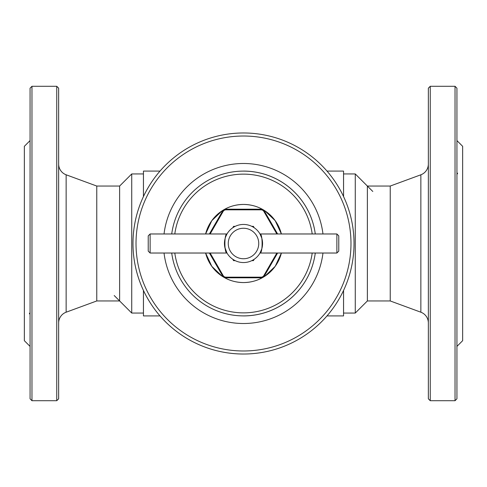 <?xml version="1.0" encoding="UTF-8"?>
<svg xmlns="http://www.w3.org/2000/svg" width="487" height="487" viewBox="0 0 487 487"><rect width="100%" height="100%" fill="white"/><g stroke="black" fill="none" stroke-linecap="round" stroke-linejoin="round"><path stroke-width="0.73" d="M30.066 319.874L30.066 312.465L29.366 313.829M31.972 400.716L30.066 398.81L30.066 88.19L31.972 86.284L56.748 86.284L58.653 88.19L58.653 398.81L56.748 400.716L31.972 400.716L31.972 86.284M58.653 164.058A11.432 11.432 0 0 0 66.141 174.79L96.767 186.046L119.632 186.046L131.733 173.944L143.452 173.926M58.653 322.942A11.432 11.432 0 0 1 66.141 312.21L66.141 174.79M119.632 186.046L119.632 300.954L96.767 300.954L66.141 312.21M30.066 346.403L24.35 340.687L24.35 146.313L30.066 140.597M30.066 174.535L30.066 167.126M96.767 300.954L96.767 186.046M56.748 400.716L56.748 86.284M456.934 167.126L456.934 174.535L457.634 173.171M455.028 86.284L456.934 88.19L456.934 398.81L455.028 400.716L430.252 400.716L428.347 398.81L428.347 88.19L430.252 86.284L455.028 86.284L455.028 400.716M428.347 322.942A11.432 11.432 0 0 0 420.859 312.21L390.233 300.954L367.368 300.954L355.267 313.056L343.548 313.074M428.347 164.058A11.432 11.432 0 0 1 420.859 174.79L420.859 312.21M367.368 300.954L367.368 186.046L390.233 186.046L420.859 174.79M456.934 140.597L462.65 146.313L462.65 340.687L456.934 346.403M456.934 312.465L456.934 319.874M390.233 186.046L390.233 300.954M430.252 86.284L430.252 400.716M251.809 260.648L253.404 260.648L254.202 259.267M232.798 259.267L233.596 260.648L235.191 260.648M235.191 226.352L233.596 226.352L232.798 227.733M254.202 227.733L253.404 226.352L251.809 226.352M143.434 290.441L143.434 313.056L131.733 313.056L131.733 173.944M372.798 191.476L355.267 173.944L355.267 313.056M343.548 173.926L355.267 173.944M343.548 196.523L343.548 171.083L327.002 171.083M159.998 171.083L143.452 171.083L143.452 196.523M143.452 290.477L143.452 315.917L159.998 315.917M327.002 315.917L343.548 315.917L343.548 290.477M322.966 233.973A80.038 80.038 0 0 0 164.034 233.973M164.034 253.027A80.038 80.038 0 0 0 322.966 253.027M285.796 345.612A110.531 110.531 0 0 0 345.612 201.204A110.531 110.531 0 0 0 201.204 141.388A110.531 110.531 0 0 0 141.388 285.796A110.531 110.531 0 0 0 285.796 345.612A110.531 110.531 0 0 1 141.388 285.796A110.531 110.531 0 0 1 201.204 141.388A110.531 110.531 0 0 0 243.5 354.031M243.5 171.083A72.417 72.417 0 0 1 315.284 233.973A72.417 72.417 0 0 0 171.716 233.973M171.716 253.027A72.417 72.417 0 0 0 315.284 253.027A72.417 72.417 0 0 1 243.5 315.917M222.096 210.816L225.895 208.625C231.161 205.928 237.029 204.534 243.5 204.437A39.063 39.063 0 0 1 281.389 233.973L275.21 220.678L264.904 210.816L261.105 208.625C255.858 205.934 249.989 204.534 243.5 204.437A39.063 39.063 0 0 0 205.611 233.973L211.79 220.684L222.096 210.816L222.596 211.102A3.811 3.811 0 0 1 225.895 209.197L261.105 209.197A3.811 3.811 0 0 1 264.404 211.102L277.608 233.973M205.611 253.027A39.063 39.063 0 0 0 243.5 282.563C249.971 282.466 255.839 281.072 261.105 278.375L264.904 276.184L275.21 266.316L281.389 253.027A39.063 39.063 0 0 1 243.5 282.563C237.011 282.466 231.142 281.066 225.895 278.375L222.096 276.184L211.79 266.322L205.611 253.027M277.608 253.027L264.404 275.898A3.811 3.811 0 0 1 261.105 277.803L225.895 277.803A3.811 3.811 0 0 1 222.596 275.898L209.392 253.027M209.392 233.973L222.596 211.102A3.811 3.811 0 0 1 225.895 209.197L225.895 209.842A3.166 3.166 0 0 0 223.156 211.425L210.141 233.973M276.86 233.973L263.844 211.425A3.166 3.166 0 0 0 261.105 209.842L225.895 209.842M210.141 253.027L223.156 275.575A3.166 3.166 0 0 0 225.895 277.158L261.105 277.158A3.166 3.166 0 0 0 263.844 275.575L276.86 253.027M226.997 253.027C224.184 253.648 224.19 233.346 226.997 233.973L150.124 233.973L150.124 253.027L226.997 253.027L224.805 247.189M150.124 253.027L148.218 251.122L148.218 235.878L150.124 233.973M243.5 258.743A15.243 15.243 0 0 0 258.743 243.5A15.243 15.243 0 0 0 243.5 228.257A15.243 15.243 0 0 0 228.257 243.5A15.243 15.243 0 0 0 243.5 258.743M243.5 262.554A19.054 19.054 0 0 0 262.554 243.5A19.054 19.054 0 0 0 243.5 224.446A19.054 19.054 0 0 0 224.446 243.5A19.054 19.054 0 0 0 243.5 262.554M261.793 238.155L260.003 233.973C262.816 233.358 262.816 253.636 260.003 253.027L261.793 248.845M262.201 247.171L262.463 245.405M262.463 241.595L262.201 239.835M336.876 233.973L338.782 235.878L338.782 251.122L336.876 253.027L336.876 233.973L260.003 233.973M336.876 253.027L260.003 253.027M226.997 233.973L225.676 236.755M225.195 238.204L224.811 239.774M224.537 241.625L224.446 243.147M224.446 243.506L224.531 245.357M298.604 147.689L297.971 147.33M298.927 339.129L299.554 338.763M132.975 243.683L132.975 244.413M143.434 173.944L143.434 196.559M343.566 173.944L343.566 196.559M343.566 290.441L343.566 313.056M284.633 342.799A107.481 107.481 0 0 0 342.799 202.367A107.481 107.481 0 0 0 202.367 144.201A107.481 107.481 0 0 0 144.201 284.633A107.481 107.481 0 0 0 284.633 342.799M312.21 233.973A69.367 69.367 0 0 0 174.79 233.973M174.79 253.027A69.367 69.367 0 0 0 312.21 253.027M261.105 209.842L261.105 209.197A3.811 3.811 0 0 1 264.404 211.102L263.844 211.425M263.844 275.575L264.404 275.898A3.811 3.811 0 0 1 261.105 277.803L261.105 277.158M225.895 277.158L225.895 277.803A3.811 3.811 0 0 1 222.596 275.898L223.156 275.575M223.156 211.425L222.596 211.102M225.895 208.625L225.895 209.197M222.596 275.898L222.096 276.184M261.105 208.625L261.105 209.197M225.895 277.803L225.895 278.375M264.904 210.816L264.404 211.102M261.105 277.803L261.105 278.375M264.404 275.898L264.904 276.184M114.201 295.524L131.733 313.056"/></g></svg>
